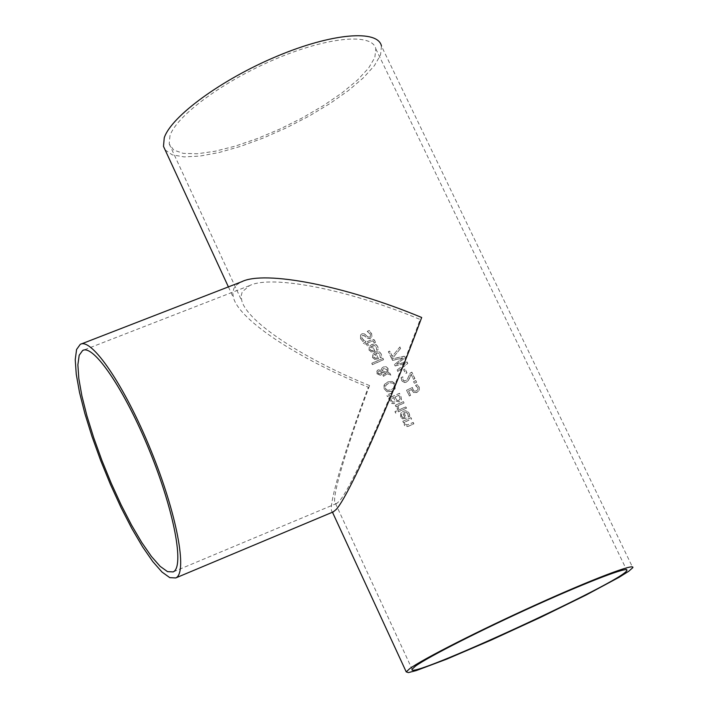 <?xml version="1.0" encoding="UTF-8"?>
<svg xmlns="http://www.w3.org/2000/svg" width="708" height="708" viewBox="0 0 708 708"><rect width="100%" height="100%" fill="white"/><g stroke="black" fill="none" stroke-linecap="round" stroke-linejoin="round"><path stroke-width="0.53" stroke-dasharray="3.54 2.66" d="M413.782 392.559L417.003 392.347L419.286 390.108L419.198 387.011L417.26 384.603L415.658 385.382L417.888 387.674L417.906 389.515L416.322 390.931L414.419 391.117L413.1 389.657L412.401 387.471L406.666 390.17L409.357 395.878L410.658 395.276L408.596 390.904L411.56 389.506L413.667 392.692L416.888 392.48L419.171 390.25L419.074 387.152L417.145 384.736L415.702 385.479M415.587 385.621L417.773 387.816L417.8 389.648L416.207 391.064L414.419 391.117M414.313 391.25L412.985 389.789L412.401 387.471M412.286 387.603L406.666 390.17M406.56 390.294L409.357 395.878M409.251 396.011L410.658 395.276M410.551 395.4L408.596 390.904M408.489 391.028L411.56 389.506M411.454 389.639L413.667 392.692M377.745 346.557L376.205 344.619L373.851 343.973L371.727 344.531L369.337 346.416L369.134 349.991L371.081 351.849L374.974 351.186L372.443 345.805L374.479 345.433L375.975 346.212L376.824 350.186L378.311 349.513L377.745 346.557L376.054 344.734L374.134 344.115L371.629 344.663L369.24 346.548L369.036 350.124L371.081 351.849M370.983 351.982L374.974 351.186M374.868 351.318L372.443 345.805M372.346 345.946L374.089 345.548L375.656 346.141L376.444 347.212L376.718 350.318L378.205 349.655L377.647 346.699M370.01 347.743L371.311 346.407L373.24 350.504L371.417 350.761L370.107 349.566L370.01 347.743L371.408 346.265L373.337 350.363L371.514 350.628L370.204 349.433L370.107 347.61M371.895 336.636L371.611 333.503L369.178 330.494L367.372 331.3L370.319 333.964L370.417 336.397L369.603 337.07L367.364 336.53L364.248 333.583L362.009 333.76L360.655 334.893L360.611 338.539L362.744 341.318L364.425 340.583L361.868 338.105L361.815 335.849L362.54 335.247L364.824 335.875L366.39 337.743L370.054 338.601L371.895 336.636L371.514 333.645L369.08 330.636L367.425 331.406M367.328 331.539L370.222 334.105L370.319 336.53L369.505 337.203L367.266 336.663L364.151 333.725L361.912 333.893L360.558 335.034L360.514 338.672L362.744 341.318M362.646 341.451L364.425 340.583M364.284 340.619L361.779 338.238L361.717 335.99L362.443 335.388L364.735 336.008L366.284 337.884L369.957 338.743L371.797 336.778M381.276 354.044L379.727 352.106L377.373 351.46L375.249 352.009L372.877 353.867L372.656 357.478L374.603 359.345L378.497 358.673L375.966 353.292L378.001 352.92L379.506 353.699L380.346 357.673L381.833 357.009L381.276 354.044L379.577 352.212L377.656 351.593L375.143 352.15L372.78 354L372.558 357.611L374.603 359.345M374.505 359.478L378.497 358.673M378.399 358.806L375.966 353.292M375.868 353.434L377.612 353.026L379.178 353.619L379.966 354.699L380.249 357.805L381.736 357.142L381.169 354.177M373.532 355.23L374.833 353.885L376.762 357.991L374.939 358.257L373.629 357.062L373.532 355.23L374.93 353.752L376.86 357.859L375.036 358.124L373.727 356.921L373.629 355.097M375.452 342.345L374.47 339.999L372.983 339.309L366.841 341.681L366.425 340.805L365.31 341.291L365.726 342.168L363.443 343.159L364.054 344.46L366.346 343.477L367.47 345.876L368.585 345.398L367.452 342.991L372.939 340.787L374.231 342.893L375.355 342.477L374.55 340.344L372.735 339.451L366.744 341.822L366.328 340.937L365.222 341.424L365.629 342.3L363.346 343.291L363.956 344.601L366.248 343.61L367.372 346.017L368.585 345.398M368.487 345.531L367.452 342.991M367.355 343.123L372.939 340.787M372.842 340.92L374.196 342.822M374.125 343.035L375.355 342.477M382.94 358.407L371.762 363.328L372.381 364.647L383.55 359.717L383.037 358.275L371.859 363.204L372.479 364.514L383.656 359.584L383.037 358.275M387.108 373.789L390.949 375.072L390.108 373.293L387.887 372.567L388.188 368.611L386.064 366.638L383.462 366.815L381.922 368.08L381.231 370.116L378.205 369.762L376.842 371.213L377.037 373.576L380.47 375.249L381.727 374.213L382.178 372.089L385.94 373.381L382.904 374.886L383.541 376.249L387.108 373.789L390.949 375.072M382.055 370.558L383.789 368.408L387.179 369.523L386.966 372.249L381.957 370.691L383.692 368.541L387.072 369.656L386.966 372.249M380.984 373.072L379.966 373.824L377.904 373.143L377.992 371.771L379.869 371.001L381.364 371.656L381.037 373.001L379.869 373.957L377.806 373.275L377.895 371.904L379.762 371.134L381.364 371.656M381.258 371.788L380.886 373.204M386.86 372.381L381.957 370.691M390.843 375.205L390.002 373.426L387.78 372.7L388.081 368.744L385.869 366.744L383.364 366.948L381.816 368.213L381.134 370.249L378.099 369.895L377.037 370.78L376.939 373.709L380.373 375.382L381.63 374.346L382.178 372.089M382.081 372.213L385.94 373.381M385.842 373.505L382.904 374.886M382.798 375.019L383.541 376.249M383.444 376.382L387.002 373.913M387.285 391.71L391.984 391.152L395.091 388.816L395.445 384.028L392.391 381.346L387.665 381.957L384.533 384.329L384.267 388.975L387.179 391.834L391.887 391.276L394.984 388.949L395.338 384.161L392.285 381.47L387.559 382.081L384.134 385.002M384.028 385.134L384.17 389.099L387.179 391.834M387.577 390.4L385.391 388.577L385.409 385.789L388.241 383.524C391.966 382.532 393.922 382.931 394.099 384.736L393.79 387.949L391.205 389.834L387.577 390.4L385.497 388.453L385.727 385.32L388.338 383.391L390.745 382.727L393.055 383.249L394.197 384.603L393.896 387.816L391.312 389.71L387.674 390.276M395.931 401.073L399.524 401.834L401.454 399.657L400.923 396.259L399.516 393.276L388.789 398.02L391.807 403.339L394.276 403.56L395.931 401.073L399.418 401.958L401.454 399.657M396.834 400.259L394.958 396.993L398.94 395.214L400.126 398.905L398.905 400.365L396.728 400.392L394.852 397.117L398.834 395.338L400.126 398.905M392.436 401.985L390.648 398.887L393.763 397.515L394.896 400.843L393.798 402.029L392.329 402.109L390.542 399.011L393.666 397.648L394.799 400.967L393.692 402.153L392.329 402.109M400.02 399.029L398.799 400.489L396.728 400.392M401.348 399.781L400.816 396.392L399.409 393.4L388.692 398.153L391.807 403.339M391.701 403.463L394.17 403.684L395.878 401.091M391.365 394.453L390.922 393.515L386.648 395.011L387.373 396.56L391.471 394.329L391.028 393.382L386.745 394.887L387.48 396.436L391.471 394.329M398.436 411.729L406.516 408.127L405.896 406.808L397.808 410.41L398.33 411.852L406.516 408.127M406.41 408.259L405.781 406.941L397.71 410.534L398.33 411.852M398.631 408.781L398.215 405.631L403.958 403.056L403.339 401.737L395.268 405.339L395.887 406.658L397.082 406.135L397.259 409.472L398.657 408.852L398.321 405.507L404.064 402.932L403.445 401.613L395.365 405.215L395.984 406.534L397.179 406.003L397.365 409.348L398.737 408.658M409.675 414.968L408.808 412.64L407.295 411.206L405.295 410.773L403.153 411.33L400.949 412.959L400.569 416.853L402.525 418.729L406.427 418.047L403.879 412.622L404.534 412.375L406.259 412.313L407.658 413.304L408.286 417.039L409.782 416.366L409.1 413.507L407.905 411.835L406.082 410.95L404.029 411.091L400.843 413.083L400.462 416.977L402.525 418.729M402.958 417.49L401.64 416.286L401.533 414.437L402.843 413.083L404.79 417.224L402.852 417.614L401.533 416.41L401.427 414.561L402.737 413.207L404.79 417.224M404.684 417.348L402.852 417.614M402.418 418.853L406.33 418.171L403.879 412.622M403.772 412.746L406.755 412.693L408.401 415.676M408.295 415.8L408.25 416.968M408.18 417.162L409.782 416.366M409.675 416.49L409.569 415.092M396.338 411.029L394.949 411.64L395.648 413.136L397.046 412.534L396.445 410.906L395.046 411.516L395.754 413.012L397.144 412.41L396.445 410.906M408.613 426.145L413.879 423.782L413.26 422.455L406.711 425.083L405.534 424.119L405.551 421.658L411.605 418.941L410.985 417.623L402.896 421.233L403.516 422.552L404.41 422.163L404.41 425.03L406.073 426.508L408.507 426.269L413.879 423.782M413.773 423.906L413.153 422.579L406.604 425.207L405.427 424.242L405.445 421.782L411.498 419.065L410.985 417.623M410.879 417.747L402.896 421.233M402.79 421.349L403.516 422.552M403.41 422.676L404.41 422.163M404.303 422.278L404.312 425.154L404.958 426.074L406.312 426.694L408.507 426.269M400.524 348.513L399.834 347.035L392.197 356.487L389.674 351.141L388.382 351.752L391.48 358.319L393.135 357.549L400.639 348.371L399.94 346.893L392.303 356.345L389.781 351.009L388.488 351.611L391.586 358.177L393.241 357.407L400.639 348.371M397.161 370.01L397.799 371.364L407.755 363.425L407.02 361.876L396.728 364.222L405.056 357.717L404.339 356.195L391.913 358.876L392.586 360.292L402.808 357.991L394.542 364.443L395.197 365.85L405.542 363.487L397.161 370.01L397.799 371.364M397.692 371.496L407.64 363.567L406.914 362.027L396.622 364.363L404.949 357.867L404.224 356.336L391.807 359.018L392.586 360.292M392.48 360.434L402.808 357.991M402.693 358.133L394.542 364.443M394.436 364.585L395.197 365.85M395.091 365.983L405.542 363.487M405.427 363.629L397.055 370.142M405.011 369.045L403.649 369.691L405.498 373.62L406.861 372.974L405.118 368.903L403.755 369.558L405.613 373.488L406.976 372.833L405.118 368.903M413.596 379.214L414.906 378.568L411.879 372.16L410.277 372.939L407.304 379.391L405.737 380.7L404.1 380.842L403.047 379.78L402.799 376.771L401.224 377.514L402.365 381.382L405.073 382.532L408.286 380.577L411.18 374.107L413.481 379.346L414.906 378.568M414.799 378.709L411.764 372.302L410.162 373.081L407.197 379.523L405.622 380.833L403.985 380.975L402.94 379.913L402.799 376.771M402.693 376.904L401.224 377.514M401.117 377.647L401.71 380.612L403.454 382.453L405.923 382.417L408.295 380.559M408.189 380.7L409.56 378.258M409.445 378.399L411.18 374.107M411.074 374.24L413.481 379.346M415.72 380.665L413.552 381.718L414.339 383.382L416.508 382.338L415.835 380.523L413.667 381.577L414.454 383.249L416.623 382.196L415.835 380.523M333.247 511.884L332.282 511.804C327.069 509.247 343.477 453.669 368.293 387.214C299.148 359.168 240.118 320.857 233.534 298.006L232.764 292.873L233.879 288.395L236.853 284.687L241.667 281.74M165.132 149.928L172.248 154.84L184.089 156.893L199.975 156.079L219.082 152.512L240.516 146.388L263.314 138.025L286.483 127.785L309.033 116.13L329.99 103.527L348.433 90.535L363.487 77.712L374.399 65.649L380.541 54.923L381.47 46.108L632.766 567.701M369.558 385.568C346.017 448.606 330.548 501.122 335.486 503.512L336.778 503.415L339.159 501.291C350.69 489.396 390.621 400.153 420.163 319.476C347.531 289.218 271.456 274.633 249.561 285.607L242.233 291.82L241.127 296.094L241.853 301.024C248.066 322.636 303.953 358.947 369.558 385.568M169.973 135.679L169.203 143.919L173.717 150.069L183.292 153.379L197.311 153.76L214.966 151.273L235.339 146.096L257.438 138.529L280.218 128.927L302.617 117.749L323.609 105.501L342.194 92.757L357.443 80.11L368.541 68.172L374.824 57.569L375.824 48.887C372.753 32.966 328.981 36.497 276.651 58.552C224.33 80.429 176.637 115.457 169.973 135.679M228.392 286.89L233.534 298.006M249.561 285.607L83.624 350.124M336.778 503.415L173.15 571.914M81.305 343.955L80.252 344.362M169.203 143.919L241.853 301.024M335.486 503.512L412.109 669.219M375.824 48.887L626.483 569.71"/><path stroke-width="1.06" d="M409.675 668.688L406.224 671.892L408.392 672.6L416.286 670.565L446.766 659.121L490.91 640.209L540.301 617.491L585.941 595.101L619.173 577.25L628.775 571.232L632.766 567.701C635.51 562.851 593.269 578.825 536.345 604.588C479.493 630.288 422.623 659.183 409.675 668.688M81.305 343.955L241.667 281.74C264.73 270.164 345 285.528 421.685 317.494C390.444 402.834 348.177 497.246 336.105 509.539L333.247 511.884M381.47 46.108C378.249 29.32 332.052 33.011 276.722 56.348C221.427 79.491 171.132 116.51 164.256 137.777L163.486 146.37L165.132 149.928M79.181 355.274L77.88 364.841L78.818 378.612L81.889 395.887L86.934 415.861L93.704 437.668L101.899 460.412L111.191 483.157L121.201 504.999L131.52 525.044L141.742 542.452L151.423 556.453L160.158 566.356L167.522 571.639L173.15 571.914C184.664 567.25 174.239 510.972 149.344 450.297C124.599 389.55 93.332 343.867 82.632 350.504L79.181 355.274M76.579 349.486L75.234 359.637L76.252 374.213L79.517 392.453L84.854 413.525L91.996 436.509L100.642 460.465L110.43 484.414L120.971 507.415L131.838 528.522L142.609 546.859L152.822 561.621L162.035 572.073L169.805 577.648L175.743 577.94C187.886 573.064 176.938 513.734 150.636 449.642C124.493 385.462 91.518 337.335 80.252 344.362L76.579 349.486M415.446 666.139L412.109 669.219C404.887 681.662 624.306 580.746 626.846 570.453C629.421 565.869 589.392 581.02 535.549 605.384C481.785 629.678 427.88 657.059 415.446 666.139M163.486 146.37L228.392 286.89M332.468 512.211L406.224 671.892M83.624 350.124L82.632 350.504M333.654 511.716L175.743 577.94M626.483 569.71L626.846 570.453"/></g></svg>
